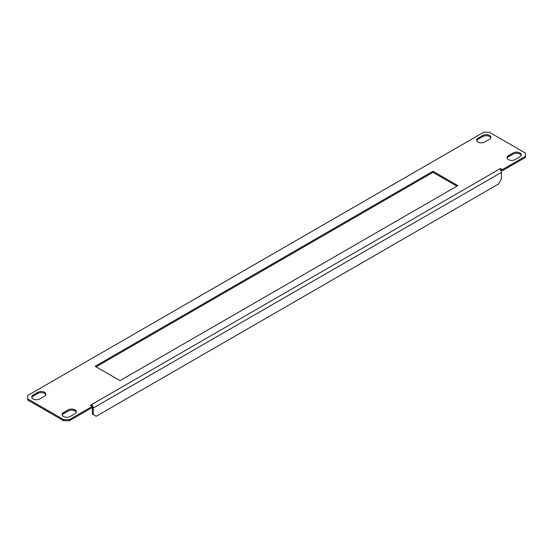 <?xml version="1.0" encoding="UTF-8"?>
<svg xmlns="http://www.w3.org/2000/svg" width="553" height="553" viewBox="0 0 553 553"><rect width="100%" height="100%" fill="white"/><g stroke="black" fill="none" stroke-linecap="round" stroke-linejoin="round"><path stroke-width="0.83" d="M63.464 416.485A4.735 2.737 0 0 0 70.162 416.485L74.945 413.72A4.735 2.737 0 0 0 76.335 411.791A4.735 2.737 0 0 0 73.411 409.261A4.735 2.737 0 0 0 68.247 409.856L63.464 412.614A4.735 2.737 0 0 0 62.074 414.55A4.735 2.737 0 0 0 63.464 416.485M508.435 159.582A4.735 2.737 0 0 0 515.133 159.582L519.917 156.817A4.735 2.737 0 0 0 521.306 154.888A4.735 2.737 0 0 0 518.382 152.358A4.735 2.737 0 0 0 513.219 152.953L508.435 155.711A4.735 2.737 0 0 0 507.046 157.646A4.735 2.737 0 0 0 508.435 159.582M478.055 142.038A4.735 2.737 0 0 0 484.753 142.038L489.536 139.28A4.735 2.737 0 0 0 490.926 137.344A4.735 2.737 0 0 0 488.002 134.814A4.735 2.737 0 0 0 482.838 135.409L478.055 138.174A4.735 2.737 0 0 0 476.665 140.109A4.735 2.737 0 0 0 478.055 142.038M33.083 398.941A4.735 2.737 0 0 0 39.781 398.941L44.565 396.183A4.735 2.737 0 0 0 45.954 394.248A4.735 2.737 0 0 0 43.03 391.718A4.735 2.737 0 0 0 37.867 392.312L33.083 395.077A4.735 2.737 0 0 0 31.694 397.013A4.735 2.737 0 0 0 33.083 398.941M69.374 419.616L92.337 406.358L92.337 414.093L96.167 416.305L498.557 183.99L501.426 179.013L501.426 172.384A2.71 1.562 60 0 0 499.511 169.073L500.472 168.52L502.387 169.626L525.35 156.361L525.35 153.05L489.37 132.278L483.626 132.278L27.65 395.533L27.65 398.844L63.63 419.616L69.374 419.616L69.374 420.722L92.337 407.464M500.299 169.723L502.387 170.725L525.35 157.467L525.35 156.361M502.387 170.725L502.387 169.626M76.238 412.338A4.735 2.737 0 0 0 72.955 410.271A4.735 2.737 0 0 0 68.247 410.962L63.464 413.72A4.735 2.737 0 0 0 62.171 415.103M521.209 155.441A4.735 2.737 0 0 0 517.926 153.368A4.735 2.737 0 0 0 513.219 154.059L508.435 156.817A4.735 2.737 0 0 0 507.149 158.199M456.882 186.167L432.958 172.356L96.118 366.833M490.829 137.897A4.735 2.737 0 0 0 487.546 135.831A4.735 2.737 0 0 0 482.838 136.515L478.055 139.28A4.735 2.737 0 0 0 476.762 140.662M45.851 394.801A4.735 2.737 0 0 0 42.574 392.734A4.735 2.737 0 0 0 37.867 393.418L33.083 396.183A4.735 2.737 0 0 0 31.791 397.559M69.374 420.722L63.63 420.722L63.63 419.616M27.65 398.844L27.65 399.95L63.63 420.722M432.958 171.25L95.164 366.28L120.042 380.644L457.836 185.614L432.958 171.25L432.958 172.356M91.383 405.805L91.383 404.706L90.422 405.252L92.337 406.358M500.472 169.626L500.472 168.52M93.298 414.646L93.298 408.017A2.71 1.562 -120 0 0 91.383 404.706L499.511 169.073M33.083 396.183L33.083 395.077M37.867 393.418L37.867 392.312M478.055 139.28L478.055 138.174M482.838 136.515L482.838 135.409M513.219 154.059L513.219 152.953M508.435 156.817L508.435 155.711M68.247 410.962L68.247 409.856M63.464 413.72L63.464 412.614M93.298 408.017L501.426 172.384"/></g></svg>
